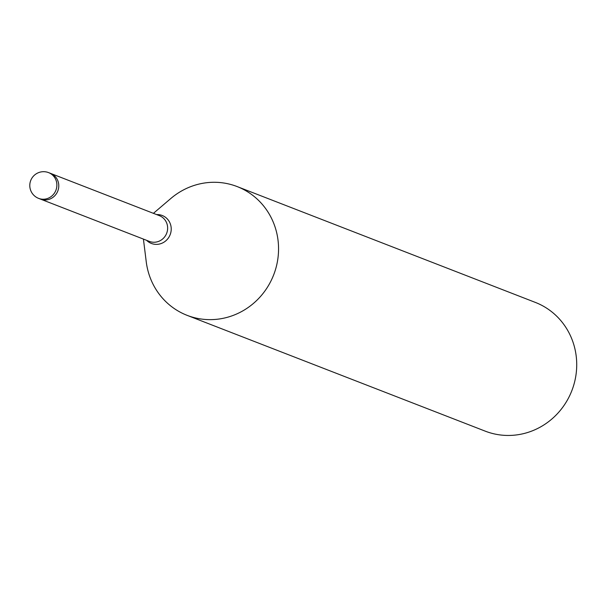 <?xml version="1.0" encoding="UTF-8"?>
<svg xmlns="http://www.w3.org/2000/svg" width="607" height="607" viewBox="0 0 607 607"><rect width="100%" height="100%" fill="white"/><g stroke="black" fill="none" stroke-linecap="round" stroke-linejoin="round"><path stroke-width="0.91" d="M143.419 239.09L146.241 261.776A69.077 66.019 -68.8 0 0 193.914 317.552A69.077 66.019 -68.8 0 0 274.933 271.344A69.077 66.019 -68.8 0 0 237.14 186.569A69.077 66.019 -68.8 0 0 230.349 184.369A69.077 66.019 -68.8 0 0 170.817 198.504L153.419 213.338M146.181 261.291A69.077 66.019 -68.8 0 0 187.123 315.352L485.281 431.167A69.077 66.019 -68.8 0 0 492.08 433.368A69.077 66.019 -68.8 0 0 573.099 387.167A69.077 66.019 -68.8 0 0 535.306 302.392L237.14 186.569M187.123 315.352A69.077 66.019 -68.8 0 0 193.914 317.552A69.077 66.019 -68.8 0 0 276.01 267.77A69.077 66.019 -68.8 0 0 230.349 184.369A69.077 66.019 -68.8 0 0 170.453 198.823M38.598 198.375A13.817 13.202 -68.8 0 0 39.963 198.815A13.817 13.202 -68.8 0 0 46.838 198.717A13.817 13.202 -68.8 0 0 56.853 186.038A13.817 13.202 -68.8 0 0 48.606 172.623A13.817 13.817 0 0 0 30.464 181.235A13.817 13.817 0 0 0 38.598 198.375L40.494 199.111A13.817 13.202 -68.8 0 0 48.727 199.445A13.817 13.202 -68.8 0 0 58.75 186.774A13.817 13.202 -68.8 0 0 50.495 173.359M48.727 199.445A13.817 13.202 -68.8 0 0 58.75 186.774A13.817 13.202 -68.8 0 0 50.502 173.352L48.606 172.623A13.817 13.202 -68.8 0 0 47.247 172.176M40.692 199.187L149.36 241.396A13.817 13.202 -68.8 0 0 150.718 241.836A13.817 13.202 -68.8 0 0 166.917 232.595A13.817 13.202 -68.8 0 0 159.36 215.644L50.692 173.435M146.621 240.334A14.993 14.325 -68.8 0 0 152.858 243.923A14.993 14.325 -68.8 0 0 170.673 233.118A14.993 14.325 -68.8 0 0 160.764 215.022A14.993 14.325 -68.8 0 0 156.621 214.582"/></g></svg>
